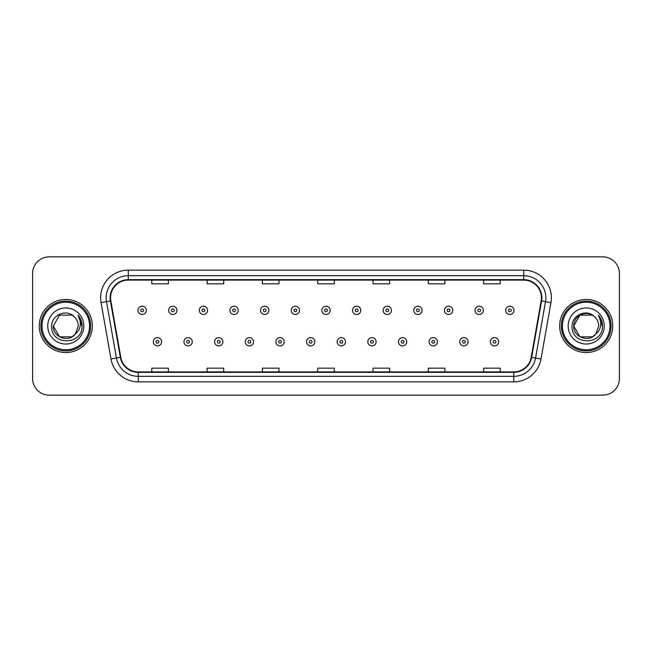 <?xml version="1.0" encoding="UTF-8"?>
<svg xmlns="http://www.w3.org/2000/svg" width="652" height="652" viewBox="0 0 652 652"><rect width="100%" height="100%" fill="white"/><g stroke="black" fill="none" stroke-linecap="round" stroke-linejoin="round"><path stroke-width="0.98" d="M39.234 326A26.545 26.545 0 0 0 65.787 352.545A26.545 26.545 0 0 0 92.331 326A26.545 26.545 0 0 0 65.787 299.455A26.545 26.545 0 0 0 39.234 326A26.545 26.545 0 0 0 65.787 352.545A26.545 26.545 0 0 0 92.331 326A26.545 26.545 0 0 0 65.787 299.455A26.545 26.545 0 0 0 39.234 326M559.669 326A26.545 26.545 0 0 0 586.213 352.545A26.545 26.545 0 0 0 612.766 326A26.545 26.545 0 0 0 586.213 299.455A26.545 26.545 0 0 0 559.669 326A26.545 26.545 0 0 0 586.213 352.545A26.545 26.545 0 0 0 612.766 326A26.545 26.545 0 0 0 586.213 299.455A26.545 26.545 0 0 0 559.669 326M110.579 297.793A17.702 17.702 0 0 1 128.281 280.099L523.719 280.099A17.702 17.702 0 0 1 541.152 300.865L531.201 357.28A17.702 17.702 0 0 1 513.776 371.901L138.224 371.901A17.702 17.702 0 0 1 120.799 357.28L110.848 300.865A17.702 17.702 0 0 1 110.579 297.793M110.139 297.793A18.142 18.142 0 0 0 110.416 300.947L120.359 357.353A18.142 18.142 0 0 0 138.224 372.349L513.776 372.349A18.142 18.142 0 0 0 531.641 357.353L541.584 300.947A18.142 18.142 0 0 0 523.719 279.651L128.281 279.651A18.142 18.142 0 0 0 110.139 297.793M101.044 302.593A27.653 27.653 0 0 1 128.281 270.14L523.719 270.14A27.653 27.653 0 0 1 550.956 302.593L541.005 359.007A27.653 27.653 0 0 1 513.776 381.86L138.224 381.86A27.653 27.653 0 0 1 110.995 359.007L101.044 302.593L106.496 301.632A22.119 22.119 0 0 1 128.281 275.674L523.719 275.674A22.119 22.119 0 0 1 545.504 301.632L535.561 358.046A22.119 22.119 0 0 1 513.776 376.326L138.224 376.326A22.119 22.119 0 0 1 116.439 358.046L106.496 301.632A22.119 22.119 0 0 1 106.154 297.793M619.4 273.457A16.593 16.593 0 0 0 602.807 256.864L49.193 256.864A16.593 16.593 0 0 0 32.6 273.457L32.6 378.543A16.593 16.593 0 0 0 49.193 395.136L602.807 395.136A16.593 16.593 0 0 0 619.4 378.543L619.4 273.457L619.4 378.543M531.641 357.353L535.561 358.046L545.504 301.632L550.956 302.593M317.703 280.099L317.703 283.84L334.297 283.84L334.297 280.099M262.397 280.099L262.397 283.84L278.991 283.84L278.991 280.099M207.091 280.099L207.091 283.84L223.685 283.84L223.685 280.099M151.786 280.099L151.786 283.84L168.379 283.84L168.379 280.099M373.009 280.099L373.009 283.84L389.603 283.84L389.603 280.099M428.315 280.099L428.315 283.84L444.908 283.84L444.908 280.099M483.621 280.099L483.621 283.84L500.214 283.84L500.214 280.099M334.297 371.901L334.297 368.16L317.703 368.16L317.703 371.901M278.991 371.901L278.991 368.16L262.397 368.16L262.397 371.901M223.685 371.901L223.685 368.16L207.091 368.16L207.091 371.901M168.379 371.901L168.379 368.16L151.786 368.16L151.786 371.901M389.603 371.901L389.603 368.16L373.009 368.16L373.009 371.901M444.908 371.901L444.908 368.16L428.315 368.16L428.315 371.901M500.214 371.901L500.214 368.16L483.621 368.16L483.621 371.901M32.6 273.457L32.6 378.543M602.807 256.864L49.193 256.864M49.193 395.136L602.807 395.136M146.309 310.352A4.148 4.148 0 0 1 142.16 314.5A4.148 4.148 0 0 1 138.012 310.352A4.148 4.148 0 0 1 142.16 306.204A4.148 4.148 0 0 1 146.309 310.352A4.148 4.148 0 0 0 142.16 306.204A4.148 4.148 0 0 0 138.012 310.352M153.334 341.762A4.148 4.148 0 0 1 157.482 337.614A4.148 4.148 0 0 1 161.631 341.762A4.148 4.148 0 0 1 157.482 345.91A4.148 4.148 0 0 1 153.334 341.762A4.148 4.148 0 0 0 157.482 345.91A4.148 4.148 0 0 0 161.631 341.762M176.953 310.352A4.148 4.148 0 0 1 172.804 314.5A4.148 4.148 0 0 1 168.656 310.352A4.148 4.148 0 0 1 172.804 306.204A4.148 4.148 0 0 1 176.953 310.352A4.148 4.148 0 0 0 172.804 306.204A4.148 4.148 0 0 0 168.656 310.352M207.589 310.352A4.148 4.148 0 0 1 203.44 314.5A4.148 4.148 0 0 1 199.292 310.352A4.148 4.148 0 0 1 203.44 306.204A4.148 4.148 0 0 1 207.589 310.352A4.148 4.148 0 0 0 203.44 306.204A4.148 4.148 0 0 0 199.292 310.352M238.233 310.352A4.148 4.148 0 0 1 234.084 314.5A4.148 4.148 0 0 1 229.936 310.352A4.148 4.148 0 0 1 234.084 306.204A4.148 4.148 0 0 1 238.233 310.352A4.148 4.148 0 0 0 234.084 306.204A4.148 4.148 0 0 0 229.936 310.352M268.868 310.352A4.148 4.148 0 0 1 264.72 314.5A4.148 4.148 0 0 1 260.572 310.352A4.148 4.148 0 0 1 264.72 306.204A4.148 4.148 0 0 1 268.868 310.352A4.148 4.148 0 0 0 264.72 306.204A4.148 4.148 0 0 0 260.572 310.352M183.97 341.762A4.148 4.148 0 0 1 188.118 337.614A4.148 4.148 0 0 1 192.267 341.762A4.148 4.148 0 0 1 188.118 345.91A4.148 4.148 0 0 1 183.97 341.762A4.148 4.148 0 0 0 188.118 345.91A4.148 4.148 0 0 0 192.267 341.762M214.614 341.762A4.148 4.148 0 0 1 218.762 337.614A4.148 4.148 0 0 1 222.911 341.762A4.148 4.148 0 0 1 218.762 345.91A4.148 4.148 0 0 1 214.614 341.762A4.148 4.148 0 0 0 218.762 345.91A4.148 4.148 0 0 0 222.911 341.762M245.25 341.762A4.148 4.148 0 0 1 249.398 337.614A4.148 4.148 0 0 1 253.547 341.762A4.148 4.148 0 0 1 249.398 345.91A4.148 4.148 0 0 1 245.25 341.762A4.148 4.148 0 0 0 249.398 345.91A4.148 4.148 0 0 0 253.547 341.762M72.038 336.831A12.502 12.502 0 0 0 75.412 333.979L72.649 336.448M89.569 326A23.782 23.782 0 0 0 65.787 302.218A23.782 23.782 0 0 0 42.005 326A23.782 23.782 0 0 0 65.787 349.782A23.782 23.782 0 0 0 89.569 326M90.669 326A24.89 24.89 0 0 0 65.787 301.11A24.89 24.89 0 0 0 40.897 326A24.89 24.89 0 0 0 65.787 350.89A24.89 24.89 0 0 0 90.669 326M59.536 315.169L53.285 326C52.641 337.117 68.395 342.944 75.159 334.272L72.038 336.831L59.536 336.831L53.285 326L59.536 336.831L72.038 336.831L75.412 333.979L72.038 336.831L59.536 336.831L53.285 326L59.536 315.169L72.038 315.169L73.978 316.554C66.3 308.51 51.532 315.136 51.671 326C50.261 345.299 81.557 345.804 82.062 326.937L82.087 326C82.038 321.901 80.677 318.298 77.995 315.193C80.033 318.543 80.75 322.145 80.147 326C79.601 329.219 78.02 331.876 75.412 333.979L72.625 336.465M75.412 333.979L78.289 326C78.216 322.227 76.781 319.081 73.978 316.554M47.751 326A18.036 18.036 0 0 0 65.787 344.036A18.036 18.036 0 0 0 83.815 326A18.036 18.036 0 0 0 65.787 307.964A18.036 18.036 0 0 0 47.751 326M78.118 315.332L82.079 326.473M77.995 315.193L81.255 320.849M592.464 336.831A12.502 12.502 0 0 0 595.838 333.979L592.464 336.831L579.962 336.831L573.711 326L579.962 315.169L592.464 315.169L594.404 316.554C586.735 308.51 571.959 315.136 572.097 326C570.696 345.299 601.992 345.804 602.497 326.937L602.521 326C602.472 321.901 601.111 318.298 598.43 315.193C600.468 318.543 601.185 322.145 600.582 326C600.036 329.219 598.454 331.876 595.838 333.979L595.586 334.272C588.829 342.944 573.075 337.117 573.711 326L579.962 336.831L592.464 336.831L595.838 333.979L593.043 336.473M609.995 326A23.782 23.782 0 0 0 586.213 302.218A23.782 23.782 0 0 0 562.432 326A23.782 23.782 0 0 0 586.213 349.782A23.782 23.782 0 0 0 609.995 326M611.103 326A24.89 24.89 0 0 0 586.213 301.11A24.89 24.89 0 0 0 561.331 326A24.89 24.89 0 0 0 586.213 350.89A24.89 24.89 0 0 0 611.103 326M595.838 333.979L598.715 326C598.65 322.227 597.208 319.081 594.404 316.554M568.185 326A18.036 18.036 0 0 0 586.213 344.036A18.036 18.036 0 0 0 604.249 326A18.036 18.036 0 0 0 586.213 307.964A18.036 18.036 0 0 0 568.185 326M592.464 315.169A12.502 12.502 0 0 0 573.711 326M598.552 315.332L602.513 326.473L598.43 315.193L601.682 320.849M602.521 326L598.43 315.193L602.513 326.473M299.504 310.352A4.148 4.148 0 0 1 295.364 314.5A4.148 4.148 0 0 1 291.216 310.352A4.148 4.148 0 0 1 295.364 306.204A4.148 4.148 0 0 1 299.504 310.352A4.148 4.148 0 0 0 295.364 306.204A4.148 4.148 0 0 0 291.216 310.352M330.148 310.352A4.148 4.148 0 0 1 326 314.5A4.148 4.148 0 0 1 321.852 310.352A4.148 4.148 0 0 1 326 306.204A4.148 4.148 0 0 1 330.148 310.352A4.148 4.148 0 0 0 326 306.204A4.148 4.148 0 0 0 321.852 310.352M360.784 310.352A4.148 4.148 0 0 1 356.636 314.5A4.148 4.148 0 0 1 352.496 310.352A4.148 4.148 0 0 1 356.636 306.204A4.148 4.148 0 0 1 360.784 310.352A4.148 4.148 0 0 0 356.636 306.204A4.148 4.148 0 0 0 352.496 310.352M275.894 341.762A4.148 4.148 0 0 1 280.042 337.614A4.148 4.148 0 0 1 284.19 341.762A4.148 4.148 0 0 1 280.042 345.91A4.148 4.148 0 0 1 275.894 341.762A4.148 4.148 0 0 0 280.042 345.91A4.148 4.148 0 0 0 284.19 341.762M306.53 341.762A4.148 4.148 0 0 1 310.678 337.614A4.148 4.148 0 0 1 314.826 341.762A4.148 4.148 0 0 1 310.678 345.91A4.148 4.148 0 0 1 306.53 341.762A4.148 4.148 0 0 0 310.678 345.91A4.148 4.148 0 0 0 314.826 341.762M337.174 341.762A4.148 4.148 0 0 1 341.322 337.614A4.148 4.148 0 0 1 345.47 341.762A4.148 4.148 0 0 1 341.322 345.91A4.148 4.148 0 0 1 337.174 341.762A4.148 4.148 0 0 0 341.322 345.91A4.148 4.148 0 0 0 345.47 341.762M391.428 310.352A4.148 4.148 0 0 1 387.28 314.5A4.148 4.148 0 0 1 383.132 310.352A4.148 4.148 0 0 1 387.28 306.204A4.148 4.148 0 0 1 391.428 310.352A4.148 4.148 0 0 0 387.28 306.204A4.148 4.148 0 0 0 383.132 310.352M422.064 310.352A4.148 4.148 0 0 1 417.916 314.5A4.148 4.148 0 0 1 413.767 310.352A4.148 4.148 0 0 1 417.916 306.204A4.148 4.148 0 0 1 422.064 310.352A4.148 4.148 0 0 0 417.916 306.204A4.148 4.148 0 0 0 413.767 310.352M452.708 310.352A4.148 4.148 0 0 1 448.56 314.5A4.148 4.148 0 0 1 444.411 310.352A4.148 4.148 0 0 1 448.56 306.204A4.148 4.148 0 0 1 452.708 310.352A4.148 4.148 0 0 0 448.56 306.204A4.148 4.148 0 0 0 444.411 310.352M483.344 310.352A4.148 4.148 0 0 1 479.196 314.5A4.148 4.148 0 0 1 475.047 310.352A4.148 4.148 0 0 1 479.196 306.204A4.148 4.148 0 0 1 483.344 310.352A4.148 4.148 0 0 0 479.196 306.204A4.148 4.148 0 0 0 475.047 310.352M513.988 310.352A4.148 4.148 0 0 1 509.84 314.5A4.148 4.148 0 0 1 505.691 310.352A4.148 4.148 0 0 1 509.84 306.204A4.148 4.148 0 0 1 513.988 310.352A4.148 4.148 0 0 0 509.84 306.204A4.148 4.148 0 0 0 505.691 310.352M367.809 341.762A4.148 4.148 0 0 1 371.958 337.614A4.148 4.148 0 0 1 376.106 341.762A4.148 4.148 0 0 1 371.958 345.91A4.148 4.148 0 0 1 367.809 341.762A4.148 4.148 0 0 0 371.958 345.91A4.148 4.148 0 0 0 376.106 341.762M398.453 341.762A4.148 4.148 0 0 1 402.602 337.614A4.148 4.148 0 0 1 406.75 341.762A4.148 4.148 0 0 1 402.602 345.91A4.148 4.148 0 0 1 398.453 341.762A4.148 4.148 0 0 0 402.602 345.91A4.148 4.148 0 0 0 406.75 341.762M429.089 341.762A4.148 4.148 0 0 1 433.238 337.614A4.148 4.148 0 0 1 437.386 341.762A4.148 4.148 0 0 1 433.238 345.91A4.148 4.148 0 0 1 429.089 341.762A4.148 4.148 0 0 0 433.238 345.91A4.148 4.148 0 0 0 437.386 341.762M459.733 341.762A4.148 4.148 0 0 1 463.882 337.614A4.148 4.148 0 0 1 468.03 341.762A4.148 4.148 0 0 1 463.882 345.91A4.148 4.148 0 0 1 459.733 341.762A4.148 4.148 0 0 0 463.882 345.91A4.148 4.148 0 0 0 468.03 341.762M490.369 341.762A4.148 4.148 0 0 1 494.518 337.614A4.148 4.148 0 0 1 498.666 341.762A4.148 4.148 0 0 1 494.518 345.91A4.148 4.148 0 0 1 490.369 341.762A4.148 4.148 0 0 0 494.518 345.91A4.148 4.148 0 0 0 498.666 341.762M523.719 270.14L523.719 279.651M106.496 301.632L110.416 300.947M138.224 381.86L138.224 372.349M513.776 372.349L513.776 381.86M110.995 359.007L120.359 357.353M541.584 300.947L545.504 301.632M128.281 270.14L128.281 279.651M535.561 358.046L541.005 359.007M140.783 310.352A1.385 1.385 0 0 0 142.16 311.729A1.385 1.385 0 0 0 143.546 310.352A1.385 1.385 0 0 0 142.16 308.966A1.385 1.385 0 0 0 140.783 310.352M158.868 341.762A1.385 1.385 0 0 0 157.482 340.377A1.385 1.385 0 0 0 156.097 341.762A1.385 1.385 0 0 0 157.482 343.148A1.385 1.385 0 0 0 158.868 341.762M171.419 310.352A1.385 1.385 0 0 0 172.804 311.729A1.385 1.385 0 0 0 174.182 310.352A1.385 1.385 0 0 0 172.804 308.966A1.385 1.385 0 0 0 171.419 310.352M202.055 310.352A1.385 1.385 0 0 0 203.44 311.729A1.385 1.385 0 0 0 204.826 310.352A1.385 1.385 0 0 0 203.44 308.966A1.385 1.385 0 0 0 202.055 310.352M232.699 310.352A1.385 1.385 0 0 0 234.084 311.729A1.385 1.385 0 0 0 235.462 310.352A1.385 1.385 0 0 0 234.084 308.966A1.385 1.385 0 0 0 232.699 310.352M263.335 310.352A1.385 1.385 0 0 0 264.72 311.729A1.385 1.385 0 0 0 266.106 310.352A1.385 1.385 0 0 0 264.72 308.966A1.385 1.385 0 0 0 263.335 310.352M189.504 341.762A1.385 1.385 0 0 0 188.118 340.377A1.385 1.385 0 0 0 186.741 341.762A1.385 1.385 0 0 0 188.118 343.148A1.385 1.385 0 0 0 189.504 341.762M220.14 341.762A1.385 1.385 0 0 0 218.762 340.377A1.385 1.385 0 0 0 217.377 341.762A1.385 1.385 0 0 0 218.762 343.148A1.385 1.385 0 0 0 220.14 341.762M250.784 341.762A1.385 1.385 0 0 0 249.398 340.377A1.385 1.385 0 0 0 248.021 341.762A1.385 1.385 0 0 0 249.398 343.148A1.385 1.385 0 0 0 250.784 341.762M293.979 310.352A1.385 1.385 0 0 0 295.364 311.729A1.385 1.385 0 0 0 296.741 310.352A1.385 1.385 0 0 0 295.364 308.966A1.385 1.385 0 0 0 293.979 310.352M324.614 310.352A1.385 1.385 0 0 0 326 311.729A1.385 1.385 0 0 0 327.385 310.352A1.385 1.385 0 0 0 326 308.966A1.385 1.385 0 0 0 324.614 310.352M355.258 310.352A1.385 1.385 0 0 0 356.636 311.729A1.385 1.385 0 0 0 358.021 310.352A1.385 1.385 0 0 0 356.636 308.966A1.385 1.385 0 0 0 355.258 310.352M281.419 341.762A1.385 1.385 0 0 0 280.042 340.377A1.385 1.385 0 0 0 278.657 341.762A1.385 1.385 0 0 0 280.042 343.148A1.385 1.385 0 0 0 281.419 341.762M312.063 341.762A1.385 1.385 0 0 0 310.678 340.377A1.385 1.385 0 0 0 309.301 341.762A1.385 1.385 0 0 0 310.678 343.148A1.385 1.385 0 0 0 312.063 341.762M342.699 341.762A1.385 1.385 0 0 0 341.322 340.377A1.385 1.385 0 0 0 339.937 341.762A1.385 1.385 0 0 0 341.322 343.148A1.385 1.385 0 0 0 342.699 341.762M385.894 310.352A1.385 1.385 0 0 0 387.28 311.729A1.385 1.385 0 0 0 388.665 310.352A1.385 1.385 0 0 0 387.28 308.966A1.385 1.385 0 0 0 385.894 310.352M416.538 310.352A1.385 1.385 0 0 0 417.916 311.729A1.385 1.385 0 0 0 419.301 310.352A1.385 1.385 0 0 0 417.916 308.966A1.385 1.385 0 0 0 416.538 310.352M447.174 310.352A1.385 1.385 0 0 0 448.56 311.729A1.385 1.385 0 0 0 449.945 310.352A1.385 1.385 0 0 0 448.56 308.966A1.385 1.385 0 0 0 447.174 310.352M477.818 310.352A1.385 1.385 0 0 0 479.196 311.729A1.385 1.385 0 0 0 480.581 310.352A1.385 1.385 0 0 0 479.196 308.966A1.385 1.385 0 0 0 477.818 310.352M508.454 310.352A1.385 1.385 0 0 0 509.84 311.729A1.385 1.385 0 0 0 511.217 310.352A1.385 1.385 0 0 0 509.84 308.966A1.385 1.385 0 0 0 508.454 310.352M373.343 341.762A1.385 1.385 0 0 0 371.958 340.377A1.385 1.385 0 0 0 370.58 341.762A1.385 1.385 0 0 0 371.958 343.148A1.385 1.385 0 0 0 373.343 341.762M403.979 341.762A1.385 1.385 0 0 0 402.602 340.377A1.385 1.385 0 0 0 401.216 341.762A1.385 1.385 0 0 0 402.602 343.148A1.385 1.385 0 0 0 403.979 341.762M434.623 341.762A1.385 1.385 0 0 0 433.238 340.377A1.385 1.385 0 0 0 431.86 341.762A1.385 1.385 0 0 0 433.238 343.148A1.385 1.385 0 0 0 434.623 341.762M465.259 341.762A1.385 1.385 0 0 0 463.882 340.377A1.385 1.385 0 0 0 462.496 341.762A1.385 1.385 0 0 0 463.882 343.148A1.385 1.385 0 0 0 465.259 341.762M495.903 341.762A1.385 1.385 0 0 0 494.518 340.377A1.385 1.385 0 0 0 493.132 341.762A1.385 1.385 0 0 0 494.518 343.148A1.385 1.385 0 0 0 495.903 341.762"/></g></svg>
